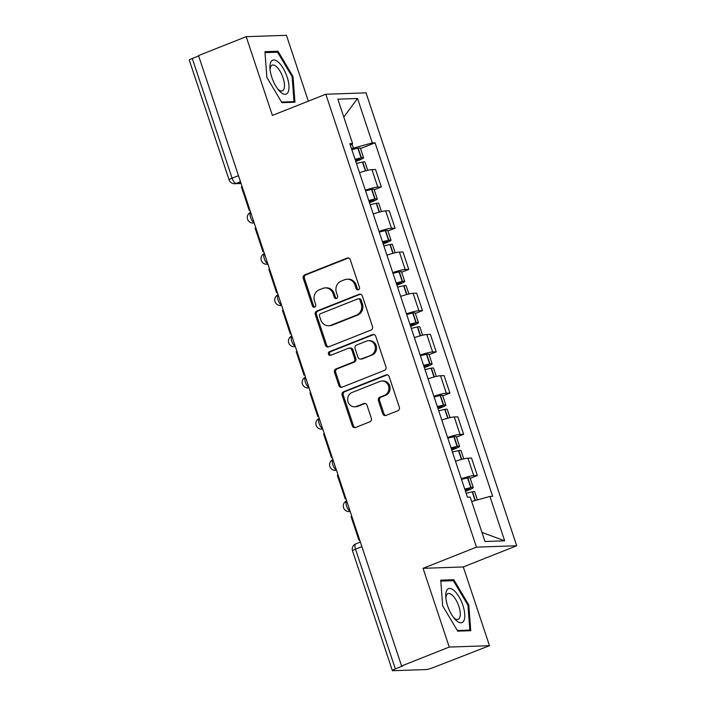 <?xml version="1.0" encoding="UTF-8"?>
<svg xmlns="http://www.w3.org/2000/svg" width="706" height="706" viewBox="0 0 706 706"><rect width="100%" height="100%" fill="white"/><g stroke="black" fill="none" stroke-linecap="round" stroke-linejoin="round"><path stroke-width="1.06" d="M358.41 289.778A1.933 1.756 -92 0 0 359.451 287.316L350.282 259.755A2.753 2.506 -92 0 0 347.07 258.096L304.745 274.881A2.753 2.506 -92 0 0 303.253 278.402L312.423 305.963A1.933 1.756 -92 0 0 314.673 307.128A1.933 1.756 -92 0 0 315.714 304.657L314.523 301.091A8.825 8.013 -92 0 1 319.288 289.804L322.818 288.41A8.825 8.013 -92 0 1 325.281 287.889A8.825 8.013 -92 0 1 333.1 293.722L334.291 297.288A1.933 1.756 -92 0 0 336.541 298.453A1.933 1.756 -92 0 0 337.583 295.982L336.391 292.416A8.825 8.013 -92 0 1 341.157 281.138L344.687 279.735A8.825 8.013 -92 0 1 347.14 279.223A8.825 8.013 -92 0 1 354.968 285.047L356.159 288.622A1.933 1.756 -92 0 0 358.41 289.778M382.758 413.778A2.753 2.506 -92 0 0 385.97 415.446L397.84 410.733A2.753 2.506 -92 0 0 399.331 407.203L389.147 376.598A2.753 2.506 -92 0 0 385.935 374.939L343.61 391.724A2.753 2.506 -92 0 0 342.128 395.254L352.303 425.859A2.753 2.506 -92 0 0 355.515 427.518L369.865 421.826A2.753 2.506 -92 0 0 371.347 418.305L366.996 405.209A2.753 2.506 -92 0 0 363.775 403.541L356.662 406.365A7.378 6.698 -92 0 1 354.606 406.797A7.378 6.698 -92 0 1 347.784 400.805A7.378 6.698 -92 0 1 352.047 392.492L379.916 381.434A7.378 6.698 -92 0 1 381.972 381.011A7.378 6.698 -92 0 1 388.794 386.994A7.378 6.698 -92 0 1 384.532 395.316L379.89 397.16A2.753 2.506 -92 0 0 378.398 400.681L382.758 413.778L383.923 413.742A2.753 2.506 -92 0 0 385.785 415.507M476.479 547.141L423.062 568.321L449.254 647.067L401.582 665.979L198.527 55.58L246.2 36.677L272.392 115.413L325.819 94.233L476.479 547.141L516.704 545.764L366.043 92.857L325.819 94.233M371.012 330.073A2.753 2.506 -92 0 0 372.494 326.543L362.319 295.938A2.753 2.506 -92 0 0 359.098 294.278L316.782 311.064A2.753 2.506 -92 0 0 315.291 314.585L325.475 345.19A2.753 2.506 -92 0 0 328.687 346.858L371.012 330.073M375.733 336.268L385.917 366.873A2.753 2.506 -92 0 1 384.426 370.403L342.101 387.188A2.753 2.506 -92 0 1 338.889 385.529L334.529 372.424A2.753 2.506 -92 0 1 336.021 368.903L353.185 362.09A2.753 2.506 -92 0 0 354.668 358.569L351.782 349.876A2.753 2.506 -92 0 0 348.57 348.217L330.699 355.303A1.933 1.756 -92 0 1 328.369 353.847A1.933 1.756 -92 0 1 329.49 351.676L372.521 334.609A2.753 2.506 -92 0 1 375.733 336.268M449.254 647.067L489.479 645.699L433.21 667.585A5.613 0.724 161.6 0 1 426.071 669.57L392.889 670.7A5.613 0.724 161.6 0 1 392.351 670.576L352.523 550.874A5.613 0.724 -18.4 0 1 355.515 549.18L395.334 668.882A5.613 0.724 161.6 0 0 392.351 670.576M308.337 101.161L286.433 35.3L246.2 36.677M489.479 645.699L463.286 566.953L516.704 545.764M401.582 665.979L402.755 665.934L395.334 668.882M238.478 175.653L232.097 178.186A5.613 0.724 -18.4 0 0 229.115 179.88L189.296 60.178A5.613 0.724 -18.4 0 1 192.279 58.483L232.097 178.186A5.613 2.233 68.4 0 0 236.201 183.392L240.993 183.225M198.66 55.95L192.279 58.483M365.32 190.17A12.92 1.668 -18.4 0 1 377.772 187.081L371.974 169.643A12.92 1.668 161.6 0 0 359.522 172.732M371.974 169.643L375.548 169.519L381.346 186.958L374.224 189.782M377.772 187.081L381.346 186.958M387.938 231.003L395.06 228.179L389.262 210.741L385.679 210.865A12.92 1.668 161.6 0 0 373.236 213.953M379.034 231.391A12.92 1.668 -18.4 0 1 391.486 228.303L395.06 228.179M401.652 272.225L408.774 269.401L402.976 251.963L399.393 252.086A12.92 1.668 161.6 0 0 386.95 255.175M392.748 272.613A12.92 1.668 -18.4 0 1 405.2 269.524L408.774 269.401M415.366 313.446L422.488 310.622L416.681 293.184L413.107 293.308A12.92 1.668 161.6 0 0 400.655 296.396M406.462 313.835A12.92 1.668 -18.4 0 1 418.914 310.746L422.488 310.622M429.08 354.668L436.202 351.844L430.395 334.406L426.821 334.529A12.92 1.668 161.6 0 0 414.369 337.618M420.176 355.056A12.92 1.668 -18.4 0 1 432.619 351.967L436.202 351.844M442.786 395.889L449.916 393.065L444.109 375.627L440.535 375.751A12.92 1.668 161.6 0 0 428.083 378.84M433.881 396.278A12.92 1.668 -18.4 0 1 446.333 393.189L449.916 393.065M456.5 437.111L463.621 434.287L457.823 416.849L454.249 416.972A12.92 1.668 161.6 0 0 441.797 420.061M447.595 437.499A12.92 1.668 -18.4 0 1 460.047 434.411L463.621 434.287M470.214 478.333L477.335 475.509L471.537 458.07L467.954 458.194A12.92 1.668 161.6 0 0 455.511 461.283M461.309 478.721A12.92 1.668 -18.4 0 1 473.761 475.632L477.335 475.509M351.579 148.851L353.397 148.136L352.02 143.998M350.37 145.224L352.603 143.556L337.839 99.167L357.536 98.496L372.309 142.886L353.397 148.136M471.679 501.498L489.92 496.442L492.673 496.344L375.062 142.788L372.309 142.886M489.92 496.442L504.684 540.831L484.987 541.502L470.214 497.112L467.46 497.209L349.849 143.653L352.603 143.556M294.958 102.22L293.008 76.495L277.988 51.22L264.926 51.67L266.868 77.386L281.888 102.67L294.958 102.22M423.062 568.321L463.286 566.953M470.761 630.705L468.81 604.98L453.79 579.705L440.729 580.147L442.671 605.872L457.691 631.146L470.761 630.705M360.51 148.56L375.062 142.788M357.536 98.496L343.787 117.064M481.951 532.386L504.684 540.831M292.134 76.848L293.008 76.495M275.305 52.288L277.988 51.22M467.937 605.324L468.81 604.98M451.108 580.773L453.79 579.705M358.454 289.76A1.933 1.756 -92 0 1 357.324 288.577L356.142 285.012A8.825 8.013 -92 0 0 348.314 279.179L347.14 279.223M325.281 287.889L326.446 287.854A8.825 8.013 -92 0 1 334.273 293.687L335.465 297.252A1.933 1.756 -92 0 0 336.585 298.435M348.42 257.99A2.753 2.506 -92 0 0 348.243 258.052L305.919 274.837A2.753 2.506 -92 0 0 304.427 278.367L313.596 305.919A1.933 1.756 -92 0 0 314.717 307.11M360.457 294.173A2.753 2.506 -92 0 0 360.272 294.234L317.947 311.019A2.753 2.506 -92 0 0 316.464 314.549L326.64 345.155A2.753 2.506 -92 0 0 328.502 346.92M359.972 300.094A1.933 1.756 -92 0 0 357.721 298.929L320.577 313.667A1.933 1.756 -92 0 0 319.527 316.138L320.78 319.897A8.825 8.013 -92 0 0 328.608 325.731A8.825 8.013 -92 0 0 331.07 325.21L356.459 315.141A8.825 8.013 -92 0 0 361.225 303.854L359.972 300.094L361.145 300.059A1.933 1.756 -92 0 0 359.433 298.779L358.26 298.823M328.608 325.731L329.781 325.687A8.825 8.013 -92 0 0 332.244 325.175L331.07 325.21M361.145 300.059L362.399 303.818A8.825 8.013 -92 0 1 357.633 315.097L332.244 325.175M349.338 348.058L350.511 348.014A2.753 2.506 -92 0 1 352.956 349.841L355.842 358.524A2.753 2.506 -92 0 1 354.359 362.054L337.194 368.859A2.753 2.506 -92 0 0 335.703 372.389L340.063 385.485A2.753 2.506 -92 0 0 341.916 387.25M373.88 334.503A2.753 2.506 -92 0 0 373.695 334.565L330.664 351.632A1.933 1.756 -92 0 0 330.743 355.286M370.994 355.03A7.378 6.698 -92 0 0 375.257 346.717A7.378 6.698 -92 0 0 368.435 340.724A7.378 6.698 -92 0 0 366.379 341.157L356.565 345.049A2.753 2.506 -92 0 0 355.074 348.57L357.968 357.262A2.753 2.506 -92 0 0 361.181 358.922L372.168 354.986A7.378 6.698 -92 0 0 376.43 346.672A7.378 6.698 -92 0 0 369.609 340.68L368.435 340.724M360.413 359.08L361.578 359.045A2.753 2.506 -92 0 0 362.354 358.886L361.181 358.922M372.168 354.986L362.354 358.886M381.972 381.011L383.146 380.966A7.378 6.698 -92 0 1 389.968 386.959A7.378 6.698 -92 0 1 385.705 395.272L381.055 397.116A2.753 2.506 -92 0 0 379.572 400.646L383.923 413.742M354.606 406.797L355.78 406.753A7.378 6.698 -92 0 0 357.836 406.321L356.662 406.365M365.134 403.444A2.753 2.506 -92 0 0 364.949 403.505L357.836 406.321M387.294 374.833A2.753 2.506 -92 0 0 387.109 374.904L344.784 391.689A2.753 2.506 -92 0 0 343.292 395.21L353.477 425.815A2.753 2.506 -92 0 0 355.33 427.58M355.215 159.803A17.694 2.286 -18.4 0 1 358.772 159L359.054 158.947A3.442 0.441 -18.4 0 1 360.113 158.921A3.442 0.441 -18.4 0 1 358.286 159.962L355.621 161.012M356.459 163.527A21.339 2.753 -18.4 0 1 362.513 162.098L362.796 162.045A7.095 0.918 -18.4 0 1 364.984 162.001L367.755 170.331M355.789 161.506L359.813 159.909A7.095 0.918 161.6 0 0 363.572 157.773A7.095 0.918 161.6 0 0 361.393 157.817L361.11 157.87A21.339 2.753 161.6 0 0 355.056 159.3M351.844 149.654A21.339 2.753 -18.4 0 1 357.898 148.225L358.18 148.172A7.095 0.918 -18.4 0 1 360.369 148.128L363.572 157.773M250.003 210.309L249.2 210.335L241.373 186.816L242.096 186.534M249.2 210.335L249.915 210.053M270.698 62.393A18.25 7.254 68.4 0 0 269.948 67.917A18.25 7.254 68.4 0 0 278.852 90.359A18.25 7.254 68.4 0 0 288.224 91.877A18.25 7.254 68.4 0 0 283.203 68.323A18.25 7.254 68.4 0 0 270.698 62.393M277.767 89.018A13.82 5.489 68.4 0 0 282.374 90.845A13.82 5.489 68.4 0 0 283.909 89.159A13.82 5.489 68.4 0 0 281.323 73.574A13.82 5.489 68.4 0 0 272.181 65.155A13.82 5.489 68.4 0 0 270.645 66.832A13.82 5.489 68.4 0 0 270.08 69.638M264.997 52.641L277.573 52.209L292.125 76.698L294.014 101.62L281.526 102.052M292.275 102.308L294.014 101.62M446.501 590.869A18.25 7.254 68.4 0 0 445.751 596.402A18.25 7.254 68.4 0 0 454.655 618.844A18.25 7.254 68.4 0 0 464.027 620.362A18.25 7.254 68.4 0 0 459.006 596.799A18.25 7.254 68.4 0 0 446.501 590.869M453.57 617.503A13.82 5.489 68.4 0 0 458.176 619.33A13.82 5.489 68.4 0 0 459.712 617.644A13.82 5.489 68.4 0 0 457.126 602.05A13.82 5.489 68.4 0 0 447.983 593.631A13.82 5.489 68.4 0 0 446.448 595.317A13.82 5.489 68.4 0 0 445.883 598.123M440.8 581.126L453.376 580.694L467.928 605.183L469.817 630.105L457.329 630.529M468.078 630.793L469.817 630.105M368.929 201.025A17.694 2.286 -18.4 0 1 372.486 200.222L372.768 200.169A3.442 0.441 -18.4 0 1 373.827 200.142A3.442 0.441 -18.4 0 1 372 201.184L369.335 202.234M370.173 204.749A21.339 2.753 -18.4 0 1 376.227 203.319L376.51 203.266A7.095 0.918 -18.4 0 1 378.698 203.222L381.469 211.553M369.494 202.728L373.518 201.131A7.095 0.918 161.6 0 0 377.286 198.995A7.095 0.918 161.6 0 0 375.107 199.039L374.824 199.092A21.339 2.753 161.6 0 0 368.761 200.522M365.558 190.876A21.339 2.753 -18.4 0 1 371.612 189.446L371.894 189.393A7.095 0.918 -18.4 0 1 374.083 189.349L377.286 198.995M263.717 251.53L262.914 251.557L255.087 228.038L255.81 227.756M262.914 251.557L263.629 251.274M382.643 242.246A17.694 2.286 -18.4 0 1 386.191 241.443L386.482 241.39A3.442 0.441 -18.4 0 1 387.541 241.364A3.442 0.441 -18.4 0 1 385.714 242.405L383.049 243.455M383.887 245.97A21.339 2.753 -18.4 0 1 389.941 244.541L390.224 244.488A7.095 0.918 -18.4 0 1 392.412 244.444L395.183 252.774M383.208 243.949L387.232 242.352A7.095 0.918 161.6 0 0 391 240.216A7.095 0.918 161.6 0 0 388.821 240.261L388.538 240.314A21.339 2.753 161.6 0 0 382.475 241.743M379.272 232.097A21.339 2.753 -18.4 0 1 385.326 230.668L385.608 230.615A7.095 0.918 -18.4 0 1 387.797 230.571L391 240.216M277.432 292.752L276.62 292.778L268.801 269.26L269.524 268.977M276.62 292.778L277.343 292.496M396.357 283.468A17.694 2.286 -18.4 0 1 399.905 282.665L400.187 282.612A3.442 0.441 -18.4 0 1 401.246 282.585A3.442 0.441 -18.4 0 1 399.419 283.627L396.763 284.677M397.593 287.192A21.339 2.753 -18.4 0 1 403.655 285.762L403.938 285.709A7.095 0.918 -18.4 0 1 406.118 285.665L408.889 293.996M396.922 285.171L400.946 283.574A7.095 0.918 161.6 0 0 404.714 281.438A7.095 0.918 161.6 0 0 402.526 281.482L402.243 281.535A21.339 2.753 161.6 0 0 396.19 282.965M392.977 273.319A21.339 2.753 -18.4 0 1 399.04 271.889L399.322 271.836A7.095 0.918 -18.4 0 1 401.502 271.792L404.714 281.438M291.146 333.973L290.334 334L282.515 310.481L283.23 310.199M290.334 334L291.057 333.717M410.071 324.689A17.694 2.286 -18.4 0 1 413.619 323.886L413.901 323.833A3.442 0.441 -18.4 0 1 414.96 323.807A3.442 0.441 -18.4 0 1 413.134 324.848L410.477 325.898M411.307 328.414A21.339 2.753 -18.4 0 1 417.37 326.984L417.652 326.931A7.095 0.918 -18.4 0 1 419.832 326.887L422.603 335.218M410.636 326.393L414.66 324.795A7.095 0.918 161.6 0 0 418.429 322.66A7.095 0.918 161.6 0 0 416.24 322.704L415.958 322.757A21.339 2.753 161.6 0 0 409.904 324.186M406.691 314.541A21.339 2.753 -18.4 0 1 412.754 313.111L413.036 313.058A7.095 0.918 -18.4 0 1 415.216 313.014L418.429 322.66M304.851 375.195L304.048 375.221L296.229 351.703L296.944 351.42M304.048 375.221L304.771 374.939M423.785 365.911A17.694 2.286 -18.4 0 1 427.333 365.108L427.615 365.055A3.442 0.441 -18.4 0 1 428.674 365.028A3.442 0.441 -18.4 0 1 426.848 366.07L424.182 367.12M425.021 369.635A21.339 2.753 -18.4 0 1 431.075 368.205L431.357 368.153A7.095 0.918 -18.4 0 1 433.546 368.108L436.317 376.439M424.35 367.614L428.374 366.017A7.095 0.918 161.6 0 0 432.143 363.881A7.095 0.918 161.6 0 0 429.954 363.925L429.672 363.978A21.339 2.753 161.6 0 0 423.618 365.408M420.405 355.762A21.339 2.753 -18.4 0 1 426.468 354.333L426.751 354.28A7.095 0.918 -18.4 0 1 428.93 354.235L432.143 363.881M318.565 416.416L317.762 416.443L309.934 392.924L310.658 392.642M317.762 416.443L318.485 416.161M437.491 407.133A17.694 2.286 -18.4 0 1 441.047 406.329L441.329 406.277A3.442 0.441 -18.4 0 1 442.388 406.25A3.442 0.441 -18.4 0 1 440.562 407.291L437.896 408.342M438.735 410.857A21.339 2.753 -18.4 0 1 444.789 409.427L445.071 409.374A7.095 0.918 -18.4 0 1 447.26 409.33L450.031 417.661M438.064 408.836L442.088 407.238A7.095 0.918 161.6 0 0 445.848 405.103A7.095 0.918 161.6 0 0 443.668 405.147L443.386 405.2A21.339 2.753 161.6 0 0 437.332 406.63M434.119 396.984A21.339 2.753 -18.4 0 1 440.173 395.554L440.456 395.501A7.095 0.918 -18.4 0 1 442.644 395.457L445.848 405.103M332.279 457.638L331.476 457.664L323.648 434.146L324.372 433.863M331.476 457.664L332.191 457.382M451.205 448.354A17.694 2.286 -18.4 0 1 454.761 447.551L455.043 447.498A3.442 0.441 -18.4 0 1 456.102 447.472A3.442 0.441 -18.4 0 1 454.276 448.513L451.611 449.563M452.449 452.078A21.339 2.753 -18.4 0 1 458.503 450.649L458.785 450.596A7.095 0.918 -18.4 0 1 460.974 450.552L463.745 458.882M451.769 450.057L455.794 448.46A7.095 0.918 161.6 0 0 459.562 446.324A7.095 0.918 161.6 0 0 457.382 446.368L457.1 446.421A21.339 2.753 161.6 0 0 451.037 447.851M447.833 438.205A21.339 2.753 -18.4 0 1 453.887 436.776L454.17 436.723A7.095 0.918 -18.4 0 1 456.358 436.679L459.562 446.324M345.993 498.86L345.19 498.886L337.362 475.367L338.086 475.085M345.19 498.886L345.905 498.604M464.919 489.576A17.694 2.286 -18.4 0 1 468.466 488.773L468.758 488.72A3.442 0.441 -18.4 0 1 469.817 488.693A3.442 0.441 -18.4 0 1 467.99 489.735L465.325 490.785M466.163 493.3A21.339 2.753 -18.4 0 1 472.217 491.87L472.499 491.817A7.095 0.918 -18.4 0 1 474.688 491.773L477.397 499.919M465.483 491.279L469.508 489.682A7.095 0.918 161.6 0 0 473.276 487.546A7.095 0.918 161.6 0 0 471.096 487.59L470.814 487.643A21.339 2.753 161.6 0 0 464.751 489.073M461.547 479.427A21.339 2.753 -18.4 0 1 467.601 477.997L467.884 477.944A7.095 0.918 -18.4 0 1 470.072 477.9L473.276 487.546M359.707 540.081L358.895 540.108L351.076 516.589L351.8 516.307M358.895 540.108L359.619 539.825M240.481 181.689L236.201 183.392A5.613 5.101 -92 0 1 234.63 183.719L241.081 183.498M460.047 434.411L454.249 416.972M446.333 393.189L440.535 375.751M432.619 351.967L426.821 334.529M418.914 310.746L413.107 293.308M405.2 269.524L399.393 252.086M391.486 228.303L385.679 210.865M473.761 475.632L467.954 458.194M250.674 212.321A5.613 2.233 68.4 0 0 250.604 217.51A5.613 2.233 68.4 0 0 254.081 222.575M254.186 222.884A5.613 5.101 88 0 1 253.136 223.043L254.222 222.999M264.388 253.542A5.613 2.233 68.4 0 0 264.318 258.731A5.613 2.233 68.4 0 0 267.795 263.797M281.615 305.327A5.613 5.101 88 0 1 280.564 305.486A5.613 5.613 0 0 1 278.093 294.737A5.613 2.233 68.4 0 0 278.023 299.953A5.613 2.233 68.4 0 0 281.509 305.018M295.32 346.549A5.613 5.101 88 0 1 294.278 346.708A5.613 5.613 0 0 1 291.799 335.959A5.613 2.233 68.4 0 0 291.737 341.175A5.613 2.233 68.4 0 0 295.223 346.24M305.521 377.207A5.613 2.233 68.4 0 0 305.451 382.396A5.613 2.233 68.4 0 0 308.937 387.462M319.236 418.429A5.613 2.233 68.4 0 0 319.165 423.618A5.613 2.233 68.4 0 0 322.642 428.683M332.95 459.65A5.613 2.233 68.4 0 0 332.879 464.839A5.613 2.233 68.4 0 0 336.356 469.905M350.176 511.435A5.613 5.101 88 0 1 349.126 511.594A5.613 5.613 0 0 1 346.655 500.845A5.613 2.233 68.4 0 0 346.593 506.061A5.613 2.233 68.4 0 0 350.07 511.126M267.901 264.106A5.613 5.101 88 0 1 266.85 264.265L267.936 264.22M309.034 387.77A5.613 5.101 88 0 1 307.993 387.929L309.078 387.885M322.748 428.992A5.613 5.101 88 0 1 321.698 429.151L322.792 429.107M336.462 470.214A5.613 5.101 88 0 1 335.412 470.373L336.497 470.328M361.887 546.647L355.515 549.18A5.613 2.233 68.4 0 1 355.789 543.876A5.613 5.613 0 0 0 352.523 550.874M356.142 285.012L354.968 285.047M335.465 297.252L334.291 297.288M334.273 293.687L333.1 293.722M313.596 305.919L312.423 305.963M304.427 278.367L303.253 278.402M305.919 274.837L304.745 274.881M348.243 258.052L347.07 258.096M357.324 288.577L356.159 288.622M326.64 345.155L325.475 345.19M316.464 314.549L315.291 314.585M317.947 311.019L316.782 311.064M360.272 294.234L359.098 294.278M357.633 315.097L356.459 315.141M362.399 303.818L361.225 303.854M340.063 385.485L338.889 385.529M335.703 372.389L334.529 372.424M337.194 368.859L336.021 368.903M354.359 362.054L353.185 362.09M355.842 358.524L354.668 358.569M352.956 349.841L351.782 349.876M330.664 351.632L329.49 351.676M373.695 334.565L372.521 334.609M379.572 400.646L378.398 400.681M381.055 397.116L379.89 397.16M385.705 395.272L384.532 395.316M364.949 403.505L363.775 403.541M353.477 425.815L352.303 425.859M343.292 395.21L342.128 395.254M344.784 391.689L343.61 391.724M387.109 374.904L385.935 374.939M365.726 170.834L362.796 162.045M361.393 157.817L358.18 148.172M361.11 157.87L357.898 148.225M358.286 159.962L358.013 159.15M365.443 170.905L362.513 162.098M379.44 212.056L376.51 203.266M375.107 199.039L371.894 189.393M374.824 199.092L371.612 189.446M372 201.184L371.727 200.372M379.157 212.127L376.227 203.319M393.145 253.277L390.224 244.488M388.821 240.261L385.608 230.615M388.538 240.314L385.326 230.668M385.714 242.405L385.441 241.593M392.871 253.348L389.941 244.541M406.859 294.499L403.938 285.709M402.526 281.482L399.322 271.836M402.243 281.535L399.04 271.889M399.419 283.627L399.155 282.815M406.585 294.57L403.655 285.762M420.573 335.721L417.652 326.931M416.24 322.704L413.036 313.058M415.958 322.757L412.754 313.111M413.134 324.848L412.869 324.036M420.299 335.791L417.37 326.984M434.287 376.942L431.357 368.153M429.954 363.925L426.751 354.28M429.672 363.978L426.468 354.333M426.848 366.07L426.583 365.258M434.013 377.013L431.075 368.205M448.001 418.164L445.071 409.374M443.668 405.147L440.456 395.501M443.386 405.2L440.173 395.554M440.562 407.291L440.288 406.479M447.719 418.234L444.789 409.427M461.715 459.385L458.785 450.596M457.382 446.368L454.17 436.723M457.1 446.421L453.887 436.776M454.276 448.513L454.002 447.701M461.433 459.456L458.503 450.649M475.376 500.475L472.499 491.817M471.096 487.59L467.884 477.944M470.814 487.643L467.601 477.997M467.99 489.735L467.716 488.923M475.103 500.554L472.217 491.87M250.665 212.294A5.613 5.613 0 0 0 253.136 223.043M264.379 253.516A5.613 5.613 0 0 0 266.85 264.265M280.564 305.486L281.65 305.442M294.278 346.708L295.364 346.664M305.513 377.18A5.613 5.613 0 0 0 307.993 387.929M319.227 418.402A5.613 5.613 0 0 0 321.698 429.151M332.941 459.624A5.613 5.613 0 0 0 335.412 470.373M349.126 511.594L350.211 511.55M360.36 542.067L355.789 543.876M229.115 179.88A5.613 5.613 0 0 0 234.63 183.719"/></g></svg>
